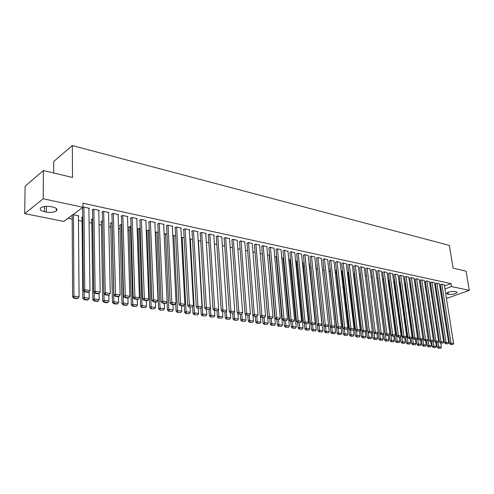 <?xml version="1.0" encoding="UTF-8"?>
<svg xmlns="http://www.w3.org/2000/svg" width="494" height="494" viewBox="0 0 494 494"><rect width="100%" height="100%" fill="white"/><g stroke="black" fill="none" stroke-linecap="round" stroke-linejoin="round"><path stroke-width="0.74" d="M67.968 218.292L72.18 219.151M78.447 220.423L82.072 221.164M89.093 222.59L91.804 223.14M99.047 224.609L101.375 225.079M108.834 226.598L110.786 226.993M118.461 228.555L120.054 228.876M127.927 230.476L129.169 230.729M137.239 232.371L138.141 232.551M146.403 234.23L146.977 234.347M276.572 260.678L277.041 260.77M283.402 262.061L284.05 262.197M290.139 263.432L290.966 263.598M296.783 264.784L297.783 264.988M303.341 266.112L304.502 266.352M309.806 267.427L311.134 267.699M316.191 268.724L317.673 269.026M322.52 270.014L324.039 270.317M328.93 271.311L330.208 271.57M335.253 272.595L336.297 272.812M341.496 273.867L342.311 274.034M347.646 275.115L348.245 275.238M353.723 276.35L354.099 276.43M63.707 221.417L24.7 213.624L43.213 198.761L82.961 207.307L63.707 221.417M43.213 198.761L43.398 170.541L25.101 186.189L24.7 213.624M53.704 172.999L53.729 161.47L72.322 145.569L449.373 245.413L453.084 268.1L466.064 271.187L469.3 290.379L447.441 298.104L446.385 297.894M442.291 297.073L441.475 296.913M437.351 296.091L436.505 295.918M82.041 217.743L81.547 217.638L82.659 216.841M98.812 210.771L99.294 210.432L93.385 209.153L92.045 210.117L92.539 210.222M101.313 221.713L100.838 221.615L102.499 220.781M118.122 214.896L118.585 214.581L112.867 213.352L111.502 214.285L111.984 214.39M119.968 225.554L119.505 225.462L120.839 224.579L121.685 224.758M136.795 218.891L137.239 218.601L131.707 217.409L130.33 218.317L130.793 218.416M138.036 229.278L137.591 229.185L138.938 228.327L140.247 228.599M154.875 222.763L155.301 222.491L149.948 221.337L148.546 222.226L148.997 222.319M155.277 232.693L156.475 231.958L158.222 232.322M172.381 226.511L172.795 226.258L167.608 225.141L166.194 226.005L166.626 226.098M172.832 235.86L173.474 235.477L175.629 235.922M189.35 230.142L189.745 229.908L184.719 228.827L183.293 229.667L183.712 229.759M189.832 238.966L192.499 239.417M205.794 233.668L206.183 233.446L201.305 232.396L199.866 233.217L200.274 233.31M208.851 242.807L206.325 242.282L210.852 315.166L214.878 315.722L213.914 317.068L210.518 316.944L213.914 317.068M221.75 237.083L217.391 235.86L215.94 236.663L216.335 236.75M224.721 246.086L222.331 245.592M237.225 240.405L232.995 239.22L231.921 240.09M240.115 249.279L237.855 248.809M252.255 243.628L248.142 242.486L247.049 243.332M255.058 252.372L252.928 251.928M266.846 246.753L262.857 245.654L261.746 246.481M269.576 255.379L267.563 254.96M281.03 249.797L277.146 248.729L276.016 249.538M283.056 258.387L281.784 257.905M294.813 252.755L291.04 251.724L289.898 252.514M296.425 261.147L295.603 260.764M308.219 255.633L304.545 254.632L303.39 255.404M309.435 263.827L309.04 263.549M321.254 258.43L317.685 257.46L316.512 258.22M333.944 261.153L330.467 260.214L329.282 260.956M346.3 263.808L342.91 262.894L341.718 263.617M341.99 271.299L342.57 270.86M358.329 266.389L355.025 265.5L353.821 266.21M353.772 273.732L354.673 273.163M370.049 268.903L366.832 268.044L365.616 268.742M365.27 275.918L366.474 275.442M381.467 271.36L378.336 270.521L377.113 271.206M376.836 278.085L377.984 277.826M392.6 273.75L389.544 272.935L388.315 273.602M388.105 280.203L389.21 280.147M403.456 276.084L400.473 275.288L399.238 275.948M399.096 282.284L400.152 282.414M414.046 278.357L411.138 277.585L409.897 278.227M410.823 284.624L409.822 284.414M424.377 280.58L421.543 279.826L420.295 280.456M421.24 286.779L420.301 286.588M434.467 282.741L431.694 282.012L430.447 282.63M431.404 288.885L430.527 288.7M444.31 284.859L441.605 284.149L440.352 284.754M435.486 289.317L436.258 289.033M440.018 287.65L440.765 287.378M444.495 286.007L450.991 283.624L82.918 203.207L82.961 207.307M439.419 283.809L436.677 283.087L435.43 283.698M426.353 287.835L425.445 287.65M429.453 281.666L426.649 280.925L425.402 281.549M416.065 285.705L415.096 285.507M419.245 279.474L416.374 278.715L415.127 279.351M405.518 283.525L404.487 283.309M408.785 277.227L405.84 276.442L404.605 277.097M393.638 281.253L394.712 281.29M398.065 274.923L395.046 274.121L393.811 274.781M382.51 279.147L383.634 278.993M387.068 272.565L383.974 271.737L382.751 272.41M371.093 277.004L372.266 276.64M375.792 270.138L372.618 269.292L371.402 269.977M359.373 274.812L360.608 274.3M364.226 267.655L360.966 266.779L359.762 267.482M347.918 272.521L348.659 272.021M352.352 265.105L349.011 264.204L347.813 264.926M335.982 270.064L336.395 269.693M340.162 262.487L336.729 261.561L335.543 262.295M323.731 267.538L323.422 267.476L323.792 267.31M327.646 259.801L324.12 258.844L322.94 259.597M315.808 265.142L316.104 265.012L315.623 264.914M314.783 257.041L311.158 256.053L309.997 256.818M302.976 262.493L302.371 262.166M301.562 254.206L297.839 253.187L296.69 253.972M289.787 259.776L288.743 259.344M287.971 251.285L284.143 250.236L283.006 251.038M276.239 256.979L274.726 256.442M273.991 248.291L270.051 247.204L268.934 248.019M262.37 253.885L260.301 253.459M259.603 245.203L255.552 244.079L254.447 244.919M247.642 250.835L245.45 250.384M244.796 242.029L240.627 240.868L239.541 241.72M232.47 247.698L230.148 247.216M229.543 238.756L225.252 237.552L223.794 238.349L224.183 238.435M216.847 244.462L214.39 243.95M213.834 235.391L214.211 235.175L209.407 234.144L207.962 234.959L208.363 235.039M200.737 241.121L198.143 240.584M197.637 231.914L198.026 231.692L193.074 230.624L191.641 231.458L192.055 231.55M181.397 237.416L184.126 237.688M180.934 228.339L181.335 228.098L176.228 226.999L174.808 227.851L175.234 227.944M164.125 234.286L165.039 233.73L166.997 234.137M163.699 224.647L164.119 224.387L158.846 223.251L157.444 224.128L157.882 224.227M146.854 231.093L146.415 231.007L147.774 230.161L149.305 230.476M145.909 220.843L146.348 220.559L140.901 219.392L139.512 220.287L139.969 220.386M129.07 227.431L128.619 227.339L129.959 226.468L131.046 226.69M127.532 216.909L127.989 216.607L122.364 215.396L120.993 216.316L121.462 216.421M110.712 223.646L110.248 223.554L111.57 222.664L112.169 222.788M108.544 212.852L109.02 212.525L103.203 211.271L101.857 212.216L102.344 212.321M91.754 219.744L91.273 219.645L92.662 218.749M88.914 208.653L89.408 208.301L83.393 207.005L82.066 207.98L82.572 208.085M78.41 216.255L78.904 215.897L72.945 214.662L71.667 215.6L72.161 215.705M44.435 211.704C40.533 210.722 39.347 209.413 40.872 207.789C43.25 206.325 46.603 205.949 50.931 206.659L52.833 207.054C56.643 208.048 57.81 209.333 56.328 210.913C53.988 212.389 50.654 212.778 46.325 212.093L44.435 211.704L44.466 206.492M450.991 283.624L451.46 286.545L469.3 290.379M43.398 170.541L72.507 177.476L72.322 145.569M455.968 291.67L456.962 292.553C455.091 294.029 452.238 294.634 448.398 294.375L446.539 293.306C448.416 291.824 451.275 291.219 455.122 291.491L455.968 291.67M435.93 292.201L436.702 291.917M440.475 290.546L441.222 290.274M444.958 288.91L451.46 286.545M444.291 284.723L453.616 343.46L451.146 343.102L449.596 343.577L450.59 344.485L452.942 344.54L450.59 344.485M440.333 284.618L449.596 343.577M441.852 284.198L451.213 344.293M452.942 344.54L453.616 343.46M436.64 342.478L437.375 347.294L438.888 346.837L438.141 341.947M440.728 343.064L441.358 347.183L440.685 348.251L438.351 348.196L440.685 348.251M438.956 348.011L438.888 346.837L441.358 347.183M438.351 348.196L437.375 347.294M439.394 283.673L448.663 342.737L446.162 342.379L444.606 342.855L445.607 343.762L447.978 343.83L445.607 343.762M435.405 283.562L444.606 342.855M436.931 283.142L446.224 343.577M447.978 343.83L448.663 342.737M434.442 282.605L443.643 342.009L441.111 341.644L439.561 342.12L440.562 343.04L442.957 343.102L440.562 343.04M430.422 282.494L439.561 342.12M431.947 282.068L441.179 342.848M442.957 343.102L443.643 342.009M431.651 341.762L432.38 346.609L433.893 346.14L433.115 341.008M435.77 342.348L436.393 346.492L435.714 347.566L433.355 347.51L435.714 347.566M433.96 347.325L433.893 346.14L436.393 346.492M433.355 347.51L432.38 346.609M426.6 341.033L427.322 345.905L428.835 345.442L428.032 340.051M430.743 341.626L431.367 345.794L430.682 346.874L428.304 346.813L430.682 346.874M428.909 346.627L428.835 345.442L431.367 345.794M428.304 346.813L427.322 345.905M429.434 281.524L438.567 341.268L436.004 340.897L434.448 341.379L435.455 342.305L437.869 342.373L435.455 342.305M425.377 281.407L434.448 341.379M426.902 280.981L436.072 342.114M437.869 342.373L438.567 341.268M424.358 280.431L433.423 340.52L430.83 340.144L429.274 340.632L430.28 341.564L432.719 341.632L430.28 341.564M420.277 280.314L429.274 340.632M421.796 279.882L430.904 341.366M432.719 341.632L433.423 340.52M421.487 340.298L422.203 345.201L423.716 344.732L422.889 339.088M425.661 340.897L426.279 345.084L425.593 346.171L423.185 346.115L425.593 346.171M423.79 345.924L423.716 344.732L426.279 345.084M423.185 346.115L422.203 345.201M416.306 339.532L417.016 344.485L418.535 344.009L409.915 284.433M420.518 340.156L421.129 344.367L420.437 345.467L418.01 345.405L420.437 345.467M418.616 345.213L418.535 344.009L421.129 344.367M418.01 345.405L417.016 344.485M419.221 279.326L428.218 339.761L425.587 339.384L424.031 339.872L425.044 340.811L427.508 340.879L425.044 340.811M415.108 279.203L424.031 339.872M416.633 278.77L425.667 340.613M427.508 340.879L428.218 339.761M411.057 338.699L411.774 343.762L413.287 343.281L404.747 283.365M415.312 339.409L415.917 343.645L415.213 344.744L412.768 344.682L415.213 344.744M413.373 344.491L413.287 343.281L415.917 343.645M412.768 344.682L411.774 343.762M414.028 278.208L422.944 338.995L420.283 338.606L418.727 339.106L419.746 340.045L422.228 340.119L419.746 340.045M409.878 278.079L418.727 339.106M411.403 277.64L420.363 339.847M422.228 340.119L422.944 338.995M405.741 337.859L406.463 343.027L407.976 342.546L399.51 282.278M410.039 338.649L410.644 342.91L409.934 344.022L407.457 343.954L409.934 344.022M408.069 343.762L407.976 342.546L410.644 342.91M407.457 343.954L406.463 343.027M408.76 277.072L417.603 338.217L414.911 337.828L413.355 338.328L414.373 339.273L416.88 339.347L414.373 339.273M404.58 276.943L413.355 338.328M406.105 276.504L414.997 339.075M416.88 339.347L417.603 338.217M403.431 275.93L412.2 337.433L409.47 337.038L407.908 337.544L408.933 338.495L411.471 338.569L408.933 338.495M399.22 275.788L407.908 337.544M400.745 275.349L409.557 338.291M411.471 338.569L412.2 337.433M398.041 274.763L406.723 336.636L403.956 336.235L402.4 336.741L403.425 337.698L405.988 337.779L403.425 337.698M393.792 274.621L402.4 336.741M395.317 274.176L404.049 337.495M405.988 337.779L406.723 336.636M392.576 273.59L401.177 335.827L398.374 335.42L396.818 335.939L397.849 336.896L400.43 336.976L397.849 336.896M388.296 273.441L396.818 335.939M389.822 272.997L398.473 336.692M400.43 336.976L401.177 335.827M387.049 272.398L395.558 335.012L392.718 334.599L391.162 335.117L392.199 336.087L394.805 336.167L392.199 336.087M382.726 272.243L391.162 335.117M384.252 271.799L392.823 335.877M394.805 336.167L395.558 335.012M381.442 271.194L389.865 334.179L386.987 333.765L385.431 334.29L386.469 335.265L389.105 335.346L386.469 335.265M377.089 271.033L385.431 334.29M378.614 270.582L387.092 335.056M389.105 335.346L389.865 334.179M375.773 269.971L384.097 333.339L381.183 332.919L379.627 333.45L380.67 334.426L383.332 334.512L380.67 334.426M371.383 269.81L379.627 333.45M372.908 269.353L381.294 334.216M383.332 334.512L384.097 333.339M370.025 268.73L378.25 332.493L375.304 332.061L373.742 332.598L374.792 333.586L377.484 333.666L374.792 333.586M365.597 268.563L373.742 332.598M367.122 268.106L375.415 333.37M377.484 333.666L378.25 332.493M364.202 267.476L372.328 331.628L369.339 331.196L367.783 331.733L368.833 332.728L371.55 332.814L368.833 332.728M359.737 267.303L367.783 331.733M361.262 266.846L369.456 332.511M371.55 332.814L372.328 331.628M400.356 337.001L401.085 342.286L402.598 341.799L394.212 281.185M404.697 337.884L405.296 342.169L404.58 343.287L402.085 343.219L404.58 343.287M402.69 343.027L402.598 341.799L405.296 342.169M402.085 343.219L401.085 342.286M394.891 336.031L395.638 341.533L397.157 341.039L388.852 280.073M399.294 337.106L399.887 341.422L399.164 342.54L396.645 342.472L399.164 342.54M397.25 342.274L397.157 341.039L399.887 341.422M396.645 342.472L395.638 341.533M389.352 334.969L390.124 340.774L391.643 340.273L383.418 278.949M393.823 336.321L394.403 340.656L393.675 341.786L391.131 341.718L393.675 341.786M391.742 341.521L391.643 340.273L394.403 340.656M391.131 341.718L390.124 340.774M383.739 333.888L384.542 340.002L386.055 339.495L377.922 277.813M388.278 335.525L388.858 339.891L388.123 341.021L385.555 340.953L388.123 341.021M386.16 340.749L386.055 339.495L388.858 339.891M385.555 340.953L384.542 340.002M378.058 332.789L378.886 339.217L380.399 338.711L379.732 333.549M382.665 334.716L383.239 339.106L382.492 340.249L379.898 340.175L382.492 340.249M380.51 339.977L380.399 338.711L383.239 339.106M379.898 340.175L378.886 339.217M372.297 331.678L373.155 338.427L374.668 337.915L374.026 332.863M376.971 333.845L377.546 338.316L376.792 339.464L374.174 339.39L376.792 339.464M374.779 339.187L374.668 337.915L377.546 338.316M374.174 339.39L373.155 338.427M359.533 274.75L367.351 337.624L368.864 337.112L368.252 332.178M371.198 332.937L371.778 337.513L371.019 338.668L368.376 338.594L371.019 338.668M368.981 338.39L368.864 337.112L371.778 337.513M368.376 338.594L367.351 337.624M353.753 273.553L361.472 336.815L362.985 336.297L362.398 331.48M365.356 332.011L365.937 336.704L365.171 337.865L362.497 337.791L365.171 337.865M363.109 337.581L362.985 336.297L365.937 336.704M362.497 337.791L361.472 336.815M347.899 272.348L355.513 335.994L357.026 335.469L356.464 330.776M352.327 264.92L360.25 329.869L359.453 331.073L356.68 330.98L359.453 331.073L360.015 335.883L359.243 337.05L356.545 336.976L359.243 337.05M357.156 336.766L357.026 335.469L360.015 335.883M356.545 336.976L355.513 335.994M358.304 266.21L366.332 330.758L363.3 330.313L361.738 330.863L362.8 331.857L365.541 331.949L362.8 331.857M353.803 266.031L361.738 330.863M355.328 265.568L363.423 331.641M365.541 331.949L366.332 330.758M341.965 271.12L349.48 335.16L350.993 334.629L350.456 330.066M353.414 329.973L354.019 335.049L353.241 336.229L350.518 336.148L353.241 336.229M351.123 335.932L350.993 334.629L354.019 335.049M350.518 336.148L349.48 335.16M347.788 264.735L355.618 329.973L357.174 329.424L360.25 329.869M349.314 264.271L357.304 330.758M355.618 329.973L356.68 330.98M335.963 269.878L343.361 334.315L344.874 333.777L344.349 329.208M347.319 328.837L347.943 334.203L347.159 335.389L344.404 335.309L347.159 335.389M345.01 335.093L344.874 333.777L347.943 334.203M344.404 335.309L343.361 334.315M346.275 263.617L354.081 328.973L350.968 328.516L349.412 329.078L350.474 330.085L353.278 330.177L350.474 330.085M341.694 263.426L349.412 329.078M343.219 262.956L351.098 329.869M353.278 330.177L354.081 328.973M329.875 268.619L337.161 333.456L338.674 332.919L338.155 328.319M341.138 327.676L341.786 333.351L340.99 334.543L338.211 334.457L340.99 334.543M338.816 334.24L338.674 332.919L341.786 333.351M338.211 334.457L337.161 333.456M340.138 262.295L347.832 328.065L344.676 327.602L343.12 328.164L344.188 329.183L347.023 329.276L344.188 329.183M335.519 262.098L343.12 328.164M337.044 261.629L344.812 328.961M347.023 329.276L347.832 328.065M323.712 267.347L330.881 332.592L332.394 332.042L331.882 327.411M334.876 326.503L335.543 332.481L334.741 333.685L331.931 333.598L334.741 333.685M332.536 333.376L332.394 332.042L335.543 332.481M331.931 333.598L330.881 332.592M333.925 260.956L341.496 327.139L338.297 326.676L336.741 327.244L337.816 328.269L340.681 328.362L337.816 328.269M329.263 260.758L336.741 327.244M330.782 260.282L338.439 328.041M340.681 328.362L341.496 327.139M323.842 325.478L324.515 331.709L326.021 331.159L325.521 326.497M328.529 325.305L329.22 331.604L328.405 332.814L325.565 332.721L328.405 332.814M326.17 332.505L326.021 331.159L329.22 331.604M325.565 332.721L324.515 331.709M327.621 259.603L335.074 326.207L331.826 325.731L330.276 326.306L331.351 327.337L334.247 327.436L331.351 327.337M322.922 259.393L330.276 326.306M324.441 258.912L331.974 327.108M334.247 327.436L335.074 326.207M317.42 324.737L318.056 330.819L319.569 330.264L319.068 325.571M315.79 264.945L322.804 330.714L321.989 331.931L319.118 331.838L321.989 331.931M319.717 331.616L319.569 330.264L322.804 330.714M319.118 331.838L318.056 330.819M321.236 258.226L328.559 325.256L325.268 324.78L323.718 325.355L324.799 326.398L327.726 326.497L324.799 326.398M316.487 258.01L323.718 325.355M318.006 257.528L325.423 326.164M327.726 326.497L328.559 325.256M310.905 323.984L311.516 329.918L313.017 329.356L312.535 324.632M309.411 263.623L316.302 329.807L315.475 331.036L312.572 330.943L315.475 331.036M313.177 330.714L313.017 329.356L316.302 329.807M312.572 330.943L311.516 329.918M314.758 256.831L321.952 324.292L318.618 323.811L317.068 324.397L318.155 325.441L321.112 325.546L318.155 325.441M309.973 256.608L317.068 324.397M311.492 256.127L318.772 325.206M321.112 325.546L321.952 324.292M304.304 323.224L304.878 328.998L306.385 328.43L305.91 323.681M302.952 262.289L309.713 328.893L308.88 330.128L305.947 330.029L308.88 330.128M306.546 329.807L306.385 328.43L309.713 328.893M305.947 330.029L304.878 328.998M308.194 255.417L315.258 323.323L311.868 322.829L310.325 323.422L311.411 324.472L314.406 324.577L311.411 324.472M303.365 255.188L310.325 323.422M304.878 254.7L312.035 324.237M314.406 324.577L315.258 323.323M297.61 322.459L298.154 328.072L299.654 327.497L299.185 322.712M296.406 260.931L303.032 327.967L302.186 329.208L299.222 329.109L302.186 329.208M299.821 328.881L299.654 327.497L303.032 327.967M299.222 329.109L298.154 328.072M301.538 253.984L308.46 322.329L305.026 321.829L303.483 322.428L304.576 323.49L307.601 323.595L304.576 323.49M296.666 253.749L303.483 322.428M298.178 253.261L305.193 323.249M307.601 323.595L308.46 322.329M290.799 321.508L291.33 327.127L292.825 326.546L292.374 321.736M289.768 259.56L296.252 327.022L295.4 328.275L292.399 328.177L295.4 328.275M293.004 327.942L292.825 326.546L296.252 327.022M292.399 328.177L291.33 327.127M294.795 252.533L301.568 321.328L298.086 320.822L296.542 321.427L297.641 322.489L300.698 322.601L297.641 322.489M289.873 252.286L296.542 321.427M291.38 251.798L298.259 322.249M300.698 322.601L301.568 321.328M283.889 320.513L284.408 326.176L285.903 325.589L285.458 320.742M283.037 258.164L289.379 326.071L288.515 327.324L285.483 327.226L288.515 327.324M286.082 326.991L285.903 325.589L289.379 326.071M285.483 327.226L284.408 326.176M287.946 251.057L294.578 320.31L291.04 319.797L289.503 320.408L290.608 321.477L293.695 321.594L290.608 321.477M282.982 250.804L289.503 320.408M284.488 250.31L291.225 321.236M293.695 321.594L294.578 320.31M276.887 319.507L277.387 325.206L278.882 324.614L278.449 319.729M276.214 256.75L282.407 325.101L281.537 326.367L278.474 326.262L281.537 326.367M279.067 326.028L278.882 324.614L282.407 325.101M278.474 326.262L277.387 325.206M281.006 249.563L287.483 319.278L283.896 318.754L282.358 319.371L283.47 320.452L286.594 320.569L283.47 320.452M275.998 249.303L282.358 319.371M277.498 248.809L284.081 320.205M286.594 320.569L287.483 319.278M269.78 318.488L270.267 324.218L271.762 323.626L271.336 318.71M269.298 255.318L275.337 324.12L274.454 325.392L271.354 325.287L274.454 325.392M271.953 325.052L271.762 323.626L275.337 324.12M271.354 325.287L270.267 324.218M273.966 248.044L280.283 318.229L276.646 317.698L275.109 318.321L276.22 319.414L279.388 319.532L276.22 319.414M268.909 247.778L275.109 318.321M270.409 247.278L276.838 319.161M279.388 319.532L280.283 318.229M262.567 317.451L263.049 323.224L264.537 322.619L264.117 317.623M262.283 253.867L268.162 323.125L267.273 324.404L264.136 324.299L267.273 324.404M264.735 324.058L264.537 322.619L268.162 323.125M264.136 324.299L263.049 323.224M266.828 246.506L272.978 317.167L269.286 316.629L267.754 317.259L268.872 318.352L272.071 318.476L268.872 318.352M261.721 246.228L267.754 317.259M263.222 245.728L269.483 318.105M272.071 318.476L272.978 317.167M255.256 316.395L255.719 322.212L257.201 321.6L256.787 316.456M260.406 316.296L260.881 322.113L259.98 323.403L256.812 323.292L259.98 323.403M257.405 323.051L257.201 321.6L260.881 322.113M256.812 323.292L255.719 322.212M259.585 244.95L265.562 316.086L261.814 315.543L260.289 316.179L261.406 317.284L264.648 317.407L261.406 317.284M254.429 244.66L260.289 316.179M255.923 244.16L262.018 317.031M264.648 317.407L265.562 316.086M247.834 315.333L248.284 321.186L249.76 320.569L249.353 315.265M253.052 315.419L253.496 321.088L252.588 322.384L249.377 322.273L252.588 322.384M249.97 322.026L249.76 320.569L253.496 321.088M249.377 322.273L248.284 321.186M252.236 243.363L258.041 314.993L254.231 314.437L252.706 315.079L253.836 316.191L257.108 316.321L253.836 316.191M247.031 243.067L252.706 315.079M248.519 242.566L254.447 315.938M257.108 316.321L258.041 314.993M240.3 314.246L240.739 320.143L242.214 319.519L241.794 313.949M245.58 314.53L246 320.044L245.08 321.353L241.838 321.236L245.08 321.353M242.431 320.989L242.214 319.519L246 320.044M241.838 321.236L240.739 320.143M244.777 241.757L250.396 313.881L246.537 313.32L245.018 313.968L246.148 315.086L249.458 315.215L246.148 315.086M239.522 241.455L245.018 313.968M241.004 240.949L246.753 314.826M249.458 315.215L250.396 313.881M232.655 313.147L233.075 319.087L234.551 318.451L234.125 312.511M238.003 313.634L238.392 318.988L237.466 320.31L234.181 320.186L237.466 320.31M234.774 319.939L234.551 318.451L238.392 318.988M234.181 320.186L233.075 319.087M237.206 240.127L242.64 312.751L238.719 312.177L237.206 312.838L238.336 313.962L241.69 314.098L238.336 313.962M231.902 239.812L237.206 312.838M233.378 239.306L238.948 313.702M241.69 314.098L242.64 312.751M224.9 312.035L225.301 318.013L226.771 317.376L226.338 311.047M230.309 312.727L230.673 317.914L229.735 319.241L226.413 319.124L229.735 319.241M226.999 318.871L226.771 317.376L230.673 317.914M226.413 319.124L225.301 318.013M229.525 238.472L234.767 311.603L230.784 311.022L229.272 311.689L230.408 312.826L233.804 312.961L230.408 312.826M224.165 238.145L229.272 311.689M225.641 237.639L231.013 312.56M233.804 312.961L234.767 311.603M217.02 310.899L217.409 316.92L218.873 316.277L218.434 309.553M222.491 311.689L222.837 316.827L221.886 318.167L218.527 318.037L221.886 318.167M219.108 317.784L218.873 316.277L222.837 316.827M218.527 318.037L217.409 316.92M221.726 236.793L226.771 310.442L222.72 309.849L221.219 310.522L222.362 311.665L225.795 311.807L222.362 311.665M216.316 236.459L221.219 310.522M217.786 235.947L222.961 311.399M225.795 311.807L226.771 310.442M209.018 309.615L209.4 315.814L210.852 315.166L211.099 316.685M214.55 310.547L214.878 315.722M210.518 316.944L209.4 315.814M213.809 235.088L218.644 309.256L214.538 308.657L213.038 309.343L214.186 310.491L217.663 310.633L214.186 310.491M208.345 234.743L213.038 309.343M209.808 234.23L214.785 310.22M217.663 310.633L218.644 309.256M200.891 308.287L201.262 314.69L202.713 314.03L198.415 240.646M206.486 309.386L206.801 314.598L205.825 315.956L202.386 315.827L205.825 315.956M202.966 315.561L202.713 314.03L206.801 314.598M202.386 315.827L201.262 314.69M205.776 233.359L210.395 308.058L206.22 307.447L204.726 308.139L205.881 309.3L209.4 309.442L205.881 309.3M200.255 232.995L204.726 308.139M201.713 232.483L206.473 309.022M209.4 309.442L210.395 308.058M192.629 306.793L193 313.548L194.445 312.881L190.363 238.979M198.298 308.207L198.594 313.462L197.612 314.826L194.123 314.69L197.612 314.826M194.704 314.431L194.445 312.881L198.594 313.462M194.123 314.69L193 313.548M197.619 231.606L202.015 306.836L197.773 306.218L196.285 306.916L197.439 308.083L201.002 308.231L197.439 308.083M192.036 231.229L196.285 306.916M193.487 230.717L198.038 307.805M201.002 308.231L202.015 306.836M184.237 305.168L184.608 312.393L186.047 311.714L182.187 237.287M189.98 307.009L190.264 312.301L189.264 313.678L185.738 313.542L189.264 313.678M186.312 313.276L186.047 311.714L190.264 312.301M185.738 313.542L184.608 312.393M189.332 229.821L193.494 305.595L189.19 304.971L187.708 305.675L188.869 306.854L192.475 307.002L188.869 306.854M183.694 229.432L187.708 305.675M185.139 228.913L189.461 306.57M192.475 307.002L193.494 305.595M175.716 303.514L176.086 311.214L177.519 310.535L173.888 235.564M181.533 305.798L181.798 311.127L180.792 312.517L177.216 312.375L180.792 312.517M177.791 312.103L177.519 310.535L181.798 311.127M177.216 312.375L176.086 311.214M180.915 228.006L184.842 304.335L180.464 303.699L178.989 304.415L180.156 305.601L183.218 306.039L183.811 305.755L180.156 305.601M175.222 227.604L178.989 304.415M176.654 227.092L180.742 305.317M183.811 305.755L184.842 304.335M167.065 301.822L167.423 310.016L168.849 309.33L165.465 233.823M172.949 304.563L173.203 309.936L172.178 311.331L168.565 311.189L172.178 311.331M169.133 310.911L168.849 309.33L173.203 309.936M168.565 311.189L167.423 310.016M172.363 226.166L176.049 303.057L171.597 302.408L170.134 303.131L171.301 304.329L174.419 304.773L175.006 304.489L171.887 304.038L171.301 304.329M166.614 225.752L170.134 303.131M168.04 225.233L171.887 304.038M175.006 304.489L176.049 303.057M155.524 232.538L158.63 308.806L160.044 308.108L156.907 232.05M164.23 303.31L164.465 308.719L163.434 310.127L159.772 309.979L163.434 310.127M160.34 309.701L160.044 308.108L164.465 308.719M159.772 309.979L158.63 308.806M163.681 224.295L167.114 301.754L162.588 301.099L161.13 301.828L162.304 303.032L165.465 303.489L166.052 303.199L162.884 302.742L162.304 303.032M157.87 223.862L161.13 301.828M159.29 223.35L162.884 302.742M166.052 303.199L167.114 301.754M146.842 230.741L149.688 307.571L151.096 306.86L148.212 230.247M155.375 302.038L155.591 307.484L154.542 308.904L150.837 308.756L154.542 308.904M151.399 308.472L151.096 306.86L155.591 307.484M150.837 308.756L149.688 307.571M154.857 222.393L158.024 300.432L153.424 299.765L151.973 300.506L153.152 301.717L156.37 302.18L156.956 301.883L153.733 301.42L153.152 301.717M148.984 221.948L151.973 300.506M150.392 221.436L153.733 301.42M156.956 301.883L158.024 300.432M138.024 228.913L140.605 306.317L142 305.601L139.382 228.419M146.372 300.741L146.57 306.231L145.508 307.663L141.753 307.509L145.508 307.663M142.315 307.225L142 305.601L146.57 306.231M141.753 307.509L140.605 306.317M145.891 220.466L148.787 299.086L144.112 298.407L142.667 299.154L143.853 300.377L147.126 300.852L147.706 300.55L144.427 300.08L143.853 300.377M139.956 220.003L142.667 299.154M141.358 219.484L144.427 300.08M147.706 300.55L148.787 299.086M129.058 227.055L131.367 305.039L132.763 304.316L130.416 226.561M137.221 299.426L137.4 304.959L136.332 306.404L133.077 305.953L132.522 306.243L136.332 306.404M133.077 305.953L132.763 304.316L137.4 304.959M132.522 306.243L131.367 305.039M136.782 218.502L139.394 297.721L134.64 297.03L133.207 297.789L134.393 299.018L137.721 299.5L138.295 299.197L134.967 298.716L134.393 299.018M130.78 218.021L133.207 297.789M132.17 217.508L134.967 298.716M138.295 299.197L139.394 297.721M119.956 225.165L121.981 303.742L123.364 303.007L121.302 224.677M127.921 298.092L128.082 303.668L126.995 305.119L123.691 304.662L123.142 304.959L126.439 305.409L126.995 305.119M123.691 304.662L123.364 303.007L128.082 303.668M123.142 304.959L121.981 303.742M127.52 216.508L129.842 296.332L125.007 295.628L123.586 296.394L124.772 297.635L128.162 298.123L128.73 297.82L125.346 297.332L124.772 297.635M121.45 216.008L123.586 296.394M122.833 215.495L125.346 297.332M128.73 297.82L129.842 296.332M110.705 223.245L112.441 302.427L113.811 301.686L112.039 222.757M118.467 296.709L118.609 302.347L117.51 303.816L114.151 303.353L113.601 303.649L116.961 304.106L117.51 303.816M114.151 303.353L113.811 301.686L118.609 302.347M113.601 303.649L112.441 302.427M118.109 214.482L120.128 294.918L115.207 294.202L113.799 294.98L114.991 296.227L118.437 296.727L118.998 296.419L115.559 295.918L114.991 296.227M111.971 213.964L113.799 294.98M113.342 213.451L115.559 295.918M118.998 296.419L120.128 294.918M101.307 221.293L102.733 301.087L104.098 300.333L103.975 293.677M108.853 295.128L108.97 301.013L107.859 302.489L104.444 302.019L103.901 302.316L107.315 302.785L107.859 302.489M104.444 302.019L104.098 300.333L108.97 301.013M103.901 302.316L102.733 301.087M108.538 212.42L110.248 293.479L105.241 292.751L103.839 293.535L105.037 294.801L108.544 295.301L109.106 294.992L105.599 294.486L105.037 294.801M102.332 211.883L103.839 293.535M103.691 211.376L105.241 292.751L105.599 294.486M109.106 294.992L110.248 293.479M91.748 219.311L92.866 299.722L94.218 298.963L94.126 292.51M99.078 293.485L99.177 299.648L98.053 301.136L94.576 300.661L94.039 300.963L97.509 301.439L98.053 301.136M94.576 300.661L94.218 298.963L99.177 299.648M94.039 300.963L92.866 299.722M98.806 210.321L100.189 292.016L95.101 291.275L93.712 292.071L94.91 293.343L98.479 293.856L99.035 293.541L95.466 293.022L94.91 293.343M92.532 209.765L93.712 292.071M93.879 209.265L95.101 291.275L95.466 293.022M99.035 293.541L100.189 292.016M82.035 217.292L82.831 298.339L84.165 297.567L84.103 291.324M89.13 291.614L89.21 298.265L88.074 299.765L84.542 299.284L84.005 299.586L87.537 300.074L88.074 299.765M84.542 299.284L84.165 297.567L89.21 298.265M84.005 299.586L82.831 298.339M88.908 208.19L89.964 290.521L84.777 289.768L83.4 290.577L84.61 291.861L88.235 292.38L88.79 292.059L85.159 291.54L84.61 291.861M82.566 207.61L83.4 290.577M83.9 207.116L84.777 289.768L85.159 291.54M88.79 292.059L89.964 290.521M72.161 215.236L72.618 296.925L73.946 296.147L73.445 214.767M78.41 215.798L79.077 296.857L77.922 298.37L74.328 297.876L73.797 298.185L77.391 298.679L77.922 298.37M74.328 297.876L73.946 296.147L79.077 296.857M73.797 298.185L72.618 296.925M448.398 294.375L448.07 292.306M447.552 294.202L447.305 292.658M46.325 212.093L46.356 206.307M456.962 292.553L456.882 292.059M56.328 210.913L56.328 208.511"/></g></svg>

